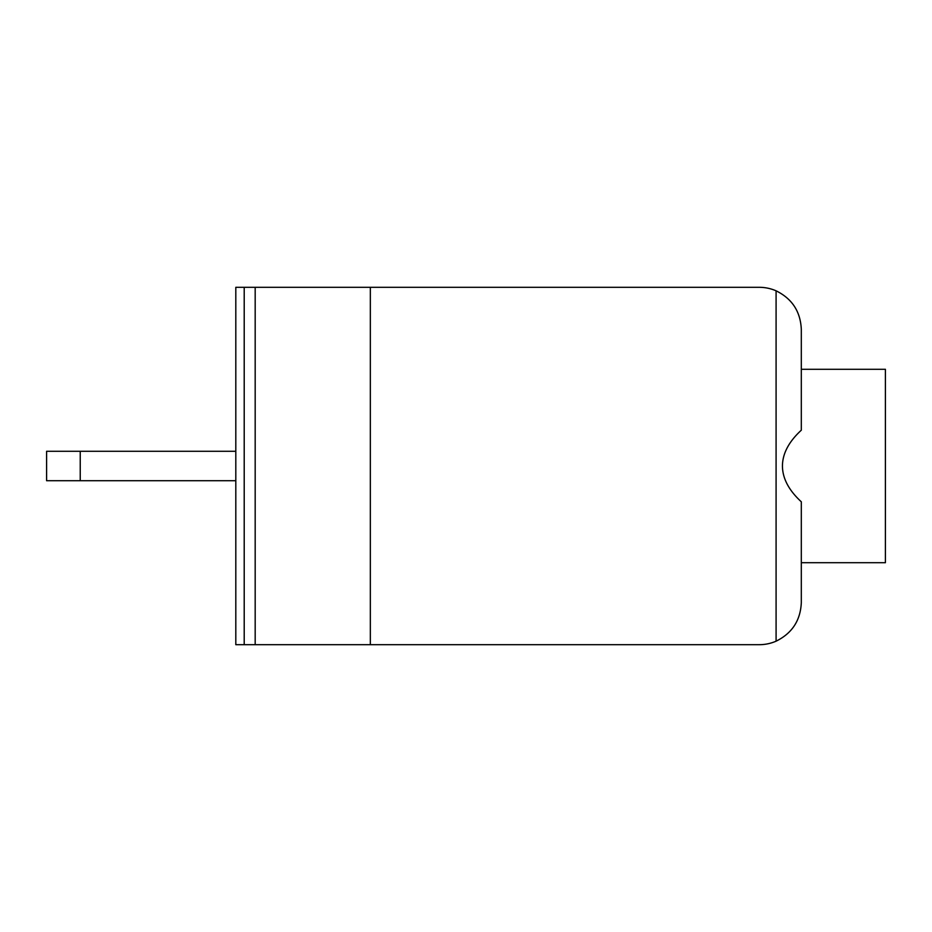 <?xml version="1.0" encoding="UTF-8"?>
<svg xmlns="http://www.w3.org/2000/svg" width="932" height="932" viewBox="0 0 932 932"><rect width="100%" height="100%" fill="white"/><g stroke="black" fill="none" stroke-linecap="round" stroke-linejoin="round"><path stroke-width="1.4" d="M244.207 644.688L244.207 287.312L235.808 287.312L235.808 644.688L255.182 644.688L255.182 287.312L370.342 287.312L370.342 644.688L255.182 644.688M244.207 287.312L255.182 287.312M370.342 644.688L759.265 644.688A42.045 42.045 0 0 0 776.088 641.181L776.088 290.819A42.045 42.045 0 0 0 759.265 287.312L370.342 287.312M776.088 290.819C792.083 298.694 800.495 311.533 801.31 329.357C800.495 311.533 792.083 298.694 776.088 290.819C792.083 298.694 800.495 311.533 801.31 329.357L801.31 430.2C788.81 441.698 782.519 453.639 782.437 466C782.519 478.361 788.81 490.302 801.31 501.8L801.31 602.643C800.495 620.467 792.083 633.306 776.088 641.181M80.234 451.286L46.6 451.286L46.6 480.714L80.234 480.714L80.234 451.286L235.808 451.286M235.808 480.714L80.234 480.714M801.31 562.707L885.4 562.707L885.4 369.293L801.31 369.293"/></g></svg>

